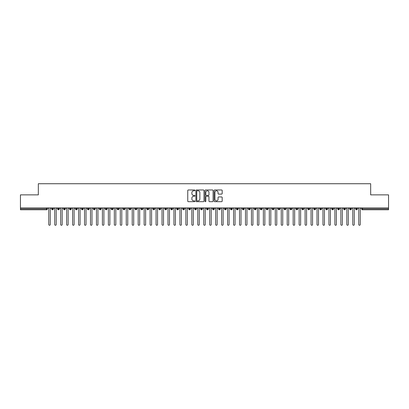 <?xml version="1.0" encoding="UTF-8"?>
<svg xmlns="http://www.w3.org/2000/svg" width="409" height="409" viewBox="0 0 409 409"><rect width="100%" height="100%" fill="white"/><g stroke="black" fill="none" stroke-linecap="round" stroke-linejoin="round"><path stroke-width="0.61" d="M194.96 190.384A0.409 0.409 0 0 0 194.551 189.975L188.334 189.975A0.583 0.583 0 0 0 187.751 190.558L187.751 201.095A0.583 0.583 0 0 0 188.334 201.678L194.551 201.678A0.409 0.409 0 0 0 194.96 201.269A0.409 0.409 0 0 0 194.551 200.86L193.748 200.86A1.871 1.871 0 0 1 191.877 198.989L191.877 198.109A1.871 1.871 0 0 1 193.748 196.238L194.551 196.238A0.409 0.409 0 0 0 194.96 195.824A0.409 0.409 0 0 0 194.551 195.415L193.748 195.415A1.871 1.871 0 0 1 191.877 193.544L191.877 192.665A1.871 1.871 0 0 1 193.748 190.793L194.551 190.793A0.409 0.409 0 0 0 194.96 190.384M221.601 194.101A0.583 0.583 0 0 0 222.184 193.513L222.184 190.558A0.583 0.583 0 0 0 221.601 189.975L214.694 189.975A0.583 0.583 0 0 0 214.112 190.558L214.112 201.095A0.583 0.583 0 0 0 214.694 201.678L221.601 201.678A0.583 0.583 0 0 0 222.184 201.095L222.184 197.521A0.583 0.583 0 0 0 221.601 196.939L218.646 196.939A0.583 0.583 0 0 0 218.058 197.521L218.058 199.295A1.564 1.564 0 0 1 216.494 200.86A1.564 1.564 0 0 1 214.929 199.295L214.929 192.358A1.564 1.564 0 0 1 216.494 190.793A1.564 1.564 0 0 1 218.058 192.358L218.058 193.513A0.583 0.583 0 0 0 218.646 194.101L221.601 194.101M20.45 207.925L388.55 207.925L388.55 194.873L370.666 194.873L370.666 183.728L38.334 183.728L38.334 194.873L20.45 194.873L20.45 208.881L46.514 208.881L46.514 207.925M203.989 190.558A0.583 0.583 0 0 0 203.401 189.975L196.499 189.975A0.583 0.583 0 0 0 195.911 190.558L195.911 201.095A0.583 0.583 0 0 0 196.499 201.678L203.401 201.678A0.583 0.583 0 0 0 203.989 201.095L203.989 190.558M205.599 189.975L212.501 189.975A0.583 0.583 0 0 1 213.089 190.558L213.089 201.095A0.583 0.583 0 0 1 212.501 201.678L209.546 201.678A0.583 0.583 0 0 1 208.963 201.095L208.963 196.821A0.583 0.583 0 0 0 208.375 196.238L206.417 196.238A0.583 0.583 0 0 0 205.829 196.821L205.829 201.269A0.409 0.409 0 0 1 205.42 201.678A0.409 0.409 0 0 1 205.011 201.269L205.011 190.558A0.583 0.583 0 0 1 205.599 189.975M47.408 208.881L46.514 208.881L46.514 209.776A0.895 0.895 0 0 0 47.408 208.881L47.408 207.925L47.408 208.881A0.895 0.895 0 0 1 46.514 209.776L20.45 209.776L20.45 208.881M388.55 207.925L388.55 209.776L362.486 209.776A0.895 0.895 0 0 1 361.592 208.881L361.592 207.925M52.505 207.925L52.505 209.776A0.895 0.895 0 0 1 51.611 208.881L51.611 207.925M53.369 207.925L53.369 208.881A0.895 0.895 0 0 1 52.505 209.776A0.895 0.895 0 0 0 53.369 208.881L51.611 208.881A0.895 0.895 0 0 0 52.505 209.776M58.467 207.925L58.467 209.776A0.895 0.895 0 0 1 57.572 208.881L57.572 207.925L57.572 208.881A0.895 0.895 0 0 0 58.467 209.776A0.895 0.895 0 0 0 59.331 208.881L59.331 207.925M64.428 207.925L64.428 209.776A0.895 0.895 0 0 1 63.533 208.881L63.533 207.925L63.533 208.881A0.895 0.895 0 0 0 64.428 209.776A0.895 0.895 0 0 0 65.292 208.881L65.292 207.925M70.389 207.925L70.389 209.776A0.895 0.895 0 0 1 69.494 208.881L69.494 207.925L69.494 208.881A0.895 0.895 0 0 0 70.389 209.776A0.895 0.895 0 0 0 71.253 208.881L71.253 207.925M76.35 207.925L76.35 209.776A0.895 0.895 0 0 1 75.455 208.881L75.455 207.925L75.455 208.881A0.895 0.895 0 0 0 76.35 209.776A0.895 0.895 0 0 0 77.214 208.881L77.214 207.925M82.311 207.925L82.311 209.776A0.895 0.895 0 0 1 81.417 208.881L81.417 207.925L81.417 208.881A0.895 0.895 0 0 0 82.311 209.776A0.895 0.895 0 0 0 83.175 208.881L83.175 207.925M88.272 207.925L88.272 209.776A0.895 0.895 0 0 1 87.378 208.881L87.378 207.925L87.378 208.881A0.895 0.895 0 0 0 88.272 209.776A0.895 0.895 0 0 0 89.136 208.881L89.136 207.925M94.234 207.925L94.234 209.776A0.895 0.895 0 0 1 93.339 208.881L93.339 207.925L93.339 208.881A0.895 0.895 0 0 0 94.234 209.776A0.895 0.895 0 0 0 95.098 208.881L95.098 207.925M100.195 207.925L100.195 209.776A0.895 0.895 0 0 1 99.3 208.881L99.3 207.925L99.3 208.881A0.895 0.895 0 0 0 100.195 209.776A0.895 0.895 0 0 0 101.059 208.881L101.059 207.925M106.156 207.925L106.156 209.776A0.895 0.895 0 0 1 105.261 208.881L105.261 207.925L105.261 208.881A0.895 0.895 0 0 0 106.156 209.776A0.895 0.895 0 0 0 107.02 208.881L107.02 207.925M112.117 207.925L112.117 209.776A0.895 0.895 0 0 1 111.222 208.881L111.222 207.925L111.222 208.881A0.895 0.895 0 0 0 112.117 209.776A0.895 0.895 0 0 0 112.981 208.881L112.981 207.925M118.078 207.925L118.078 209.776A0.895 0.895 0 0 1 117.184 208.881L117.184 207.925L117.184 208.881A0.895 0.895 0 0 0 118.078 209.776A0.895 0.895 0 0 0 118.942 208.881L118.942 207.925M124.039 207.925L124.039 209.776A0.895 0.895 0 0 1 123.145 208.881A0.895 0.895 0 0 0 124.039 209.776A0.895 0.895 0 0 1 123.145 208.881L123.145 207.925M124.903 207.925L124.903 208.881A0.895 0.895 0 0 1 124.039 209.776A0.895 0.895 0 0 0 124.903 208.881L123.145 208.881M130.001 209.776A0.895 0.895 0 0 1 129.106 208.881L129.106 207.925L129.106 208.881A0.895 0.895 0 0 0 130.001 209.776A0.895 0.895 0 0 0 130.865 208.881L130.865 207.925L130.865 208.881A0.895 0.895 0 0 1 130.001 209.776L130.001 208.881L130.865 208.881M135.962 207.925L135.962 209.776A0.895 0.895 0 0 1 135.067 208.881L135.067 207.925L135.067 208.881A0.895 0.895 0 0 0 135.962 209.776A0.895 0.895 0 0 0 136.826 208.881L136.826 207.925M141.923 207.925L141.923 209.776A0.895 0.895 0 0 1 141.028 208.881L141.028 207.925L141.028 208.881A0.895 0.895 0 0 0 141.923 209.776A0.895 0.895 0 0 0 142.787 208.881L142.787 207.925M147.884 207.925L147.884 208.881L146.989 208.881L146.989 207.925L146.989 208.881A0.895 0.895 0 0 0 147.884 209.776A0.895 0.895 0 0 0 148.748 208.881L148.748 207.925L148.748 208.881A0.895 0.895 0 0 1 147.884 209.776A0.895 0.895 0 0 1 146.989 208.881A0.895 0.895 0 0 0 147.884 209.776L147.884 208.881L148.748 208.881M153.845 207.925L153.845 209.776A0.895 0.895 0 0 1 152.951 208.881L152.951 207.925L152.951 208.881A0.895 0.895 0 0 0 153.845 209.776A0.895 0.895 0 0 0 154.709 208.881L154.709 207.925M159.807 207.925L159.807 209.776A0.895 0.895 0 0 1 158.912 208.881L158.912 207.925L158.912 208.881A0.895 0.895 0 0 0 159.807 209.776A0.895 0.895 0 0 0 160.671 208.881L160.671 207.925M165.768 207.925L165.768 209.776A0.895 0.895 0 0 1 164.873 208.881L164.873 207.925L164.873 208.881A0.895 0.895 0 0 0 165.768 209.776A0.895 0.895 0 0 0 166.632 208.881L166.632 207.925M171.729 207.925L171.729 209.776A0.895 0.895 0 0 1 170.834 208.881L170.834 207.925M172.593 207.925L172.593 208.881A0.895 0.895 0 0 1 171.729 209.776A0.895 0.895 0 0 0 172.593 208.881L170.834 208.881A0.895 0.895 0 0 0 171.729 209.776M177.69 207.925L177.69 209.776A0.895 0.895 0 0 1 176.795 208.881L176.795 207.925L176.795 208.881A0.895 0.895 0 0 0 177.69 209.776A0.895 0.895 0 0 0 178.554 208.881L178.554 207.925M183.651 207.925L183.651 209.776A0.895 0.895 0 0 1 182.757 208.881L182.757 207.925M184.515 207.925L184.515 208.881A0.895 0.895 0 0 1 183.651 209.776A0.895 0.895 0 0 0 184.515 208.881L182.757 208.881A0.895 0.895 0 0 0 183.651 209.776M189.612 207.925L189.612 209.776A0.895 0.895 0 0 1 188.718 208.881L188.718 207.925M190.476 207.925L190.476 208.881A0.895 0.895 0 0 1 189.612 209.776A0.895 0.895 0 0 0 190.476 208.881L188.718 208.881A0.895 0.895 0 0 0 189.612 209.776M195.574 207.925L195.574 209.776A0.895 0.895 0 0 1 194.679 208.881A0.895 0.895 0 0 0 195.574 209.776A0.895 0.895 0 0 1 194.679 208.881L194.679 207.925M196.438 207.925L196.438 208.881L196.438 207.925M201.535 207.925L201.535 209.776A0.895 0.895 0 0 1 200.64 208.881L200.64 207.925M202.399 207.925L202.399 208.881A0.895 0.895 0 0 1 201.535 209.776A0.895 0.895 0 0 0 202.399 208.881L200.64 208.881A0.895 0.895 0 0 0 201.535 209.776M207.496 207.925L207.496 209.776A0.895 0.895 0 0 1 206.601 208.881L206.601 207.925M208.36 207.925L208.36 208.881A0.895 0.895 0 0 1 207.496 209.776A0.895 0.895 0 0 0 208.36 208.881L206.601 208.881A0.895 0.895 0 0 0 207.496 209.776M213.457 207.925L213.457 209.776A0.895 0.895 0 0 1 212.562 208.881L212.562 207.925M214.321 207.925L214.321 208.881A0.895 0.895 0 0 1 213.457 209.776A0.895 0.895 0 0 0 214.321 208.881L212.562 208.881A0.895 0.895 0 0 0 213.457 209.776M219.418 207.925L219.418 209.776A0.895 0.895 0 0 1 218.524 208.881L218.524 207.925M220.282 207.925L220.282 208.881A0.895 0.895 0 0 1 219.418 209.776A0.895 0.895 0 0 0 220.282 208.881L218.524 208.881A0.895 0.895 0 0 0 219.418 209.776M225.379 207.925L225.379 209.776A0.895 0.895 0 0 1 224.485 208.881L224.485 207.925M226.243 207.925L226.243 208.881L226.243 207.925M231.341 207.925L231.341 209.776A0.895 0.895 0 0 1 230.446 208.881L230.446 207.925M232.205 207.925L232.205 208.881A0.895 0.895 0 0 1 231.341 209.776A0.895 0.895 0 0 0 232.205 208.881L230.446 208.881A0.895 0.895 0 0 0 231.341 209.776M237.302 207.925L237.302 209.776A0.895 0.895 0 0 1 236.407 208.881L236.407 207.925L236.407 208.881A0.895 0.895 0 0 0 237.302 209.776A0.895 0.895 0 0 0 238.166 208.881L238.166 207.925M243.263 207.925L243.263 209.776A0.895 0.895 0 0 1 242.368 208.881L242.368 207.925M244.127 207.925L244.127 208.881L244.127 207.925M249.224 207.925L249.224 209.776A0.895 0.895 0 0 1 248.329 208.881A0.895 0.895 0 0 0 249.224 209.776A0.895 0.895 0 0 1 248.329 208.881L248.329 207.925M250.088 207.925L250.088 208.881L250.088 207.925M255.185 207.925L255.185 209.776A0.895 0.895 0 0 1 254.291 208.881L254.291 207.925L254.291 208.881A0.895 0.895 0 0 0 255.185 209.776A0.895 0.895 0 0 0 256.049 208.881L256.049 207.925M261.147 207.925L261.147 209.776A0.895 0.895 0 0 1 260.252 208.881A0.895 0.895 0 0 0 261.147 209.776A0.895 0.895 0 0 1 260.252 208.881L260.252 207.925M262.011 207.925L262.011 208.881A0.895 0.895 0 0 1 261.147 209.776A0.895 0.895 0 0 0 262.011 208.881L260.252 208.881M267.108 207.925L267.108 209.776A0.895 0.895 0 0 1 266.213 208.881L266.213 207.925L266.213 208.881A0.895 0.895 0 0 0 267.108 209.776A0.895 0.895 0 0 0 267.972 208.881L267.972 207.925M273.069 207.925L273.069 209.776A0.895 0.895 0 0 1 272.174 208.881L272.174 207.925M273.933 207.925L273.933 208.881L273.933 207.925M279.03 207.925L279.03 209.776A0.895 0.895 0 0 1 278.135 208.881A0.895 0.895 0 0 0 279.03 209.776A0.895 0.895 0 0 1 278.135 208.881L278.135 207.925M279.894 207.925L279.894 208.881L279.894 207.925M284.991 207.925L284.991 209.776A0.895 0.895 0 0 1 284.097 208.881L284.097 207.925M285.855 207.925L285.855 208.881L285.855 207.925M290.952 207.925L290.952 209.776A0.895 0.895 0 0 1 290.058 208.881L290.058 207.925M291.816 207.925L291.816 208.881A0.895 0.895 0 0 1 290.952 209.776A0.895 0.895 0 0 0 291.816 208.881L290.058 208.881A0.895 0.895 0 0 0 290.952 209.776M296.914 207.925L296.914 209.776A0.895 0.895 0 0 1 296.019 208.881A0.895 0.895 0 0 0 296.914 209.776A0.895 0.895 0 0 1 296.019 208.881L296.019 207.925M297.778 207.925L297.778 208.881A0.895 0.895 0 0 1 296.914 209.776A0.895 0.895 0 0 0 297.778 208.881L296.019 208.881M302.875 207.925L302.875 209.776A0.895 0.895 0 0 1 301.98 208.881A0.895 0.895 0 0 0 302.875 209.776A0.895 0.895 0 0 1 301.98 208.881L301.98 207.925M303.739 207.925L303.739 208.881L303.739 207.925M308.836 207.925L308.836 209.776A0.895 0.895 0 0 1 307.941 208.881L307.941 207.925L307.941 208.881A0.895 0.895 0 0 0 308.836 209.776A0.895 0.895 0 0 0 309.7 208.881L309.7 207.925M314.797 207.925L314.797 209.776A0.895 0.895 0 0 1 313.902 208.881A0.895 0.895 0 0 0 314.797 209.776A0.895 0.895 0 0 1 313.902 208.881L313.902 207.925M315.661 207.925L315.661 208.881A0.895 0.895 0 0 1 314.797 209.776A0.895 0.895 0 0 0 315.661 208.881L313.902 208.881M320.758 207.925L320.758 209.776A0.895 0.895 0 0 1 319.864 208.881A0.895 0.895 0 0 0 320.758 209.776A0.895 0.895 0 0 1 319.864 208.881L319.864 207.925M321.622 207.925L321.622 208.881L321.622 207.925M326.719 207.925L326.719 209.776A0.895 0.895 0 0 1 325.825 208.881L325.825 207.925M327.583 207.925L327.583 208.881L327.583 207.925M332.681 207.925L332.681 209.776A0.895 0.895 0 0 1 331.786 208.881A0.895 0.895 0 0 0 332.681 209.776A0.895 0.895 0 0 1 331.786 208.881L331.786 207.925M333.545 207.925L333.545 208.881L333.545 207.925M338.642 207.925L338.642 209.776A0.895 0.895 0 0 1 337.747 208.881A0.895 0.895 0 0 0 338.642 209.776A0.895 0.895 0 0 1 337.747 208.881L337.747 207.925M339.506 207.925L339.506 208.881L339.506 207.925M344.603 207.925L344.603 209.776A0.895 0.895 0 0 1 343.708 208.881A0.895 0.895 0 0 0 344.603 209.776A0.895 0.895 0 0 1 343.708 208.881L343.708 207.925M345.467 207.925L345.467 208.881A0.895 0.895 0 0 1 344.603 209.776A0.895 0.895 0 0 0 345.467 208.881L343.708 208.881M350.564 207.925L350.564 209.776A0.895 0.895 0 0 1 349.669 208.881L349.669 207.925M351.428 207.925L351.428 208.881L351.428 207.925M356.525 207.925L356.525 209.776A0.895 0.895 0 0 1 355.631 208.881A0.895 0.895 0 0 0 356.525 209.776A0.895 0.895 0 0 1 355.631 208.881L355.631 207.925M357.389 207.925L357.389 208.881L357.389 207.925M130.001 207.925L130.001 208.881L129.106 208.881M195.574 209.776A0.895 0.895 0 0 0 196.438 208.881A0.895 0.895 0 0 1 195.574 209.776M225.379 209.776A0.895 0.895 0 0 0 226.243 208.881A0.895 0.895 0 0 1 225.379 209.776A0.895 0.895 0 0 1 224.485 208.881L226.243 208.881M243.263 209.776A0.895 0.895 0 0 0 244.127 208.881A0.895 0.895 0 0 1 243.263 209.776A0.895 0.895 0 0 1 242.368 208.881L244.127 208.881M249.224 209.776A0.895 0.895 0 0 0 250.088 208.881A0.895 0.895 0 0 1 249.224 209.776M273.069 209.776A0.895 0.895 0 0 0 273.933 208.881A0.895 0.895 0 0 1 273.069 209.776A0.895 0.895 0 0 1 272.174 208.881L273.933 208.881M279.03 209.776A0.895 0.895 0 0 0 279.894 208.881A0.895 0.895 0 0 1 279.03 209.776M284.991 209.776A0.895 0.895 0 0 0 285.855 208.881A0.895 0.895 0 0 1 284.991 209.776A0.895 0.895 0 0 1 284.097 208.881L285.855 208.881M302.875 209.776A0.895 0.895 0 0 0 303.739 208.881A0.895 0.895 0 0 1 302.875 209.776M320.758 209.776A0.895 0.895 0 0 0 321.622 208.881A0.895 0.895 0 0 1 320.758 209.776M326.719 209.776A0.895 0.895 0 0 0 327.583 208.881A0.895 0.895 0 0 1 326.719 209.776A0.895 0.895 0 0 1 325.825 208.881L327.583 208.881M332.681 209.776A0.895 0.895 0 0 0 333.545 208.881A0.895 0.895 0 0 1 332.681 209.776M338.642 209.776A0.895 0.895 0 0 0 339.506 208.881A0.895 0.895 0 0 1 338.642 209.776M350.564 209.776A0.895 0.895 0 0 0 351.428 208.881A0.895 0.895 0 0 1 350.564 209.776A0.895 0.895 0 0 1 349.669 208.881L351.428 208.881M362.486 209.776A0.895 0.895 0 0 1 361.592 208.881A0.895 0.895 0 0 0 362.486 209.776L362.486 208.881L388.55 208.881M356.525 209.776A0.895 0.895 0 0 0 357.389 208.881A0.895 0.895 0 0 1 356.525 209.776M197.143 190.793A0.409 0.409 0 0 0 196.734 191.202L196.734 200.451A0.409 0.409 0 0 0 197.143 200.86L197.992 200.86A1.871 1.871 0 0 0 199.863 198.989L199.863 192.665A1.871 1.871 0 0 0 197.992 190.793L197.143 190.793M208.963 192.388A1.564 1.564 0 0 0 207.399 190.824A1.564 1.564 0 0 0 205.829 192.388L205.829 194.832A0.583 0.583 0 0 0 206.417 195.415L208.375 195.415A0.583 0.583 0 0 0 208.963 194.832L208.963 192.388M48.022 207.925L48.763 208.672L48.763 224.531A0.746 0.746 0 0 0 49.509 225.272A0.746 0.746 0 0 0 50.256 224.531L50.256 208.672L51.002 207.925M53.983 207.925L54.724 208.672L54.724 224.531A0.746 0.746 0 0 0 55.471 225.272A0.746 0.746 0 0 0 56.217 224.531L56.217 208.672L56.963 207.925M59.944 207.925L60.685 208.672L60.685 224.531A0.746 0.746 0 0 0 61.432 225.272A0.746 0.746 0 0 0 62.178 224.531L62.178 208.672L62.925 207.925M65.905 207.925L66.647 208.672L66.647 224.531A0.746 0.746 0 0 0 67.393 225.272A0.746 0.746 0 0 0 68.139 224.531L68.139 208.672L68.886 207.925M71.866 207.925L72.608 208.672L72.608 224.531A0.746 0.746 0 0 0 73.354 225.272A0.746 0.746 0 0 0 74.101 224.531L74.101 208.672L74.847 207.925M77.828 207.925L78.569 208.672L78.569 224.531A0.746 0.746 0 0 0 79.315 225.272A0.746 0.746 0 0 0 80.062 224.531L80.062 208.672L80.808 207.925M83.789 207.925L84.53 208.672L84.53 224.531A0.746 0.746 0 0 0 85.276 225.272A0.746 0.746 0 0 0 86.023 224.531L86.023 208.672L86.769 207.925M89.75 207.925L90.491 208.672L90.491 224.531A0.746 0.746 0 0 0 91.238 225.272A0.746 0.746 0 0 0 91.984 224.531L91.984 208.672L92.731 207.925M95.711 207.925L96.452 208.672L96.452 224.531A0.746 0.746 0 0 0 97.199 225.272A0.746 0.746 0 0 0 97.945 224.531L97.945 208.672L98.692 207.925M101.672 207.925L102.414 208.672L102.414 224.531A0.746 0.746 0 0 0 103.16 225.272A0.746 0.746 0 0 0 103.906 224.531L103.906 208.672L104.653 207.925M107.633 207.925L108.375 208.672L108.375 224.531A0.746 0.746 0 0 0 109.121 225.272A0.746 0.746 0 0 0 109.868 224.531L109.868 208.672L110.614 207.925M113.595 207.925L114.336 208.672L114.336 224.531A0.746 0.746 0 0 0 115.082 225.272A0.746 0.746 0 0 0 115.829 224.531L115.829 208.672L116.575 207.925M119.556 207.925L120.297 208.672L120.297 224.531A0.746 0.746 0 0 0 121.044 225.272A0.746 0.746 0 0 0 121.79 224.531L121.79 208.672L122.536 207.925M125.517 207.925L126.258 208.672L126.258 224.531A0.746 0.746 0 0 0 127.005 225.272A0.746 0.746 0 0 0 127.751 224.531L127.751 208.672L128.498 207.925M131.478 207.925L132.219 208.672L132.219 224.531A0.746 0.746 0 0 0 132.966 225.272A0.746 0.746 0 0 0 133.712 224.531L133.712 208.672L134.459 207.925M137.439 207.925L138.181 208.672L138.181 224.531A0.746 0.746 0 0 0 138.927 225.272A0.746 0.746 0 0 0 139.673 224.531L139.673 208.672L140.42 207.925M143.401 207.925L144.142 208.672L144.142 224.531A0.746 0.746 0 0 0 144.888 225.272A0.746 0.746 0 0 0 145.635 224.531L145.635 208.672L146.381 207.925M149.362 207.925L150.103 208.672L150.103 224.531A0.746 0.746 0 0 0 150.849 225.272A0.746 0.746 0 0 0 151.596 224.531L151.596 208.672L152.342 207.925M155.323 207.925L156.064 208.672L156.064 224.531A0.746 0.746 0 0 0 156.811 225.272A0.746 0.746 0 0 0 157.557 224.531L157.557 208.672L158.303 207.925M161.284 207.925L162.025 208.672L162.025 224.531A0.746 0.746 0 0 0 162.772 225.272A0.746 0.746 0 0 0 163.518 224.531L163.518 208.672L164.265 207.925M167.245 207.925L167.987 208.672L167.987 224.531A0.746 0.746 0 0 0 168.733 225.272A0.746 0.746 0 0 0 169.479 224.531L169.479 208.672L170.226 207.925M173.206 207.925L173.948 208.672L173.948 224.531A0.746 0.746 0 0 0 174.694 225.272A0.746 0.746 0 0 0 175.441 224.531L175.441 208.672L176.187 207.925M179.168 207.925L179.909 208.672L179.909 224.531A0.746 0.746 0 0 0 180.655 225.272A0.746 0.746 0 0 0 181.402 224.531L181.402 208.672L182.148 207.925M185.129 207.925L185.87 208.672L185.87 224.531A0.746 0.746 0 0 0 186.616 225.272A0.746 0.746 0 0 0 187.363 224.531L187.363 208.672L188.109 207.925M191.09 207.925L191.831 208.672L191.831 224.531A0.746 0.746 0 0 0 192.578 225.272A0.746 0.746 0 0 0 193.324 224.531L193.324 208.672L194.071 207.925M197.051 207.925L197.792 208.672L197.792 224.531A0.746 0.746 0 0 0 198.539 225.272A0.746 0.746 0 0 0 199.285 224.531L199.285 208.672L200.032 207.925M203.012 207.925L203.754 208.672L203.754 224.531A0.746 0.746 0 0 0 204.5 225.272A0.746 0.746 0 0 0 205.246 224.531L205.246 208.672L205.988 207.925M208.968 207.925L209.715 208.672L209.715 224.531A0.746 0.746 0 0 0 210.461 225.272A0.746 0.746 0 0 0 211.208 224.531L211.208 208.672L211.949 207.925M214.929 207.925L215.676 208.672L215.676 224.531A0.746 0.746 0 0 0 216.422 225.272A0.746 0.746 0 0 0 217.169 224.531L217.169 208.672L217.91 207.925M220.891 207.925L221.637 208.672L221.637 224.531A0.746 0.746 0 0 0 222.384 225.272A0.746 0.746 0 0 0 223.13 224.531L223.13 208.672L223.871 207.925M226.852 207.925L227.598 208.672L227.598 224.531A0.746 0.746 0 0 0 228.345 225.272A0.746 0.746 0 0 0 229.091 224.531L229.091 208.672L229.832 207.925M232.813 207.925L233.559 208.672L233.559 224.531A0.746 0.746 0 0 0 234.306 225.272A0.746 0.746 0 0 0 235.052 224.531L235.052 208.672L235.794 207.925M238.774 207.925L239.521 208.672L239.521 224.531A0.746 0.746 0 0 0 240.267 225.272A0.746 0.746 0 0 0 241.013 224.531L241.013 208.672L241.755 207.925M244.735 207.925L245.482 208.672L245.482 224.531A0.746 0.746 0 0 0 246.228 225.272A0.746 0.746 0 0 0 246.975 224.531L246.975 208.672L247.716 207.925M250.697 207.925L251.443 208.672L251.443 224.531A0.746 0.746 0 0 0 252.189 225.272A0.746 0.746 0 0 0 252.936 224.531L252.936 208.672L253.677 207.925M256.658 207.925L257.404 208.672L257.404 224.531A0.746 0.746 0 0 0 258.151 225.272A0.746 0.746 0 0 0 258.897 224.531L258.897 208.672L259.638 207.925M262.619 207.925L263.365 208.672L263.365 224.531A0.746 0.746 0 0 0 264.112 225.272A0.746 0.746 0 0 0 264.858 224.531L264.858 208.672L265.599 207.925M268.58 207.925L269.326 208.672L269.326 224.531A0.746 0.746 0 0 0 270.073 225.272A0.746 0.746 0 0 0 270.819 224.531L270.819 208.672L271.561 207.925M274.541 207.925L275.288 208.672L275.288 224.531A0.746 0.746 0 0 0 276.034 225.272A0.746 0.746 0 0 0 276.781 224.531L276.781 208.672L277.522 207.925M280.502 207.925L281.249 208.672L281.249 224.531A0.746 0.746 0 0 0 281.995 225.272A0.746 0.746 0 0 0 282.742 224.531L282.742 208.672L283.483 207.925M286.464 207.925L287.21 208.672L287.21 224.531A0.746 0.746 0 0 0 287.956 225.272A0.746 0.746 0 0 0 288.703 224.531L288.703 208.672L289.444 207.925M292.425 207.925L293.171 208.672L293.171 224.531A0.746 0.746 0 0 0 293.918 225.272A0.746 0.746 0 0 0 294.664 224.531L294.664 208.672L295.405 207.925M298.386 207.925L299.132 208.672L299.132 224.531A0.746 0.746 0 0 0 299.879 225.272A0.746 0.746 0 0 0 300.625 224.531L300.625 208.672L301.367 207.925M304.347 207.925L305.094 208.672L305.094 224.531A0.746 0.746 0 0 0 305.84 225.272A0.746 0.746 0 0 0 306.586 224.531L306.586 208.672L307.328 207.925M310.308 207.925L311.055 208.672L311.055 224.531A0.746 0.746 0 0 0 311.801 225.272A0.746 0.746 0 0 0 312.548 224.531L312.548 208.672L313.289 207.925M316.269 207.925L317.016 208.672L317.016 224.531A0.746 0.746 0 0 0 317.762 225.272A0.746 0.746 0 0 0 318.509 224.531L318.509 208.672L319.25 207.925M322.231 207.925L322.977 208.672L322.977 224.531A0.746 0.746 0 0 0 323.724 225.272A0.746 0.746 0 0 0 324.47 224.531L324.47 208.672L325.211 207.925M328.192 207.925L328.938 208.672L328.938 224.531A0.746 0.746 0 0 0 329.685 225.272A0.746 0.746 0 0 0 330.431 224.531L330.431 208.672L331.172 207.925M334.153 207.925L334.899 208.672L334.899 224.531A0.746 0.746 0 0 0 335.646 225.272A0.746 0.746 0 0 0 336.392 224.531L336.392 208.672L337.134 207.925M340.114 207.925L340.861 208.672L340.861 224.531A0.746 0.746 0 0 0 341.607 225.272A0.746 0.746 0 0 0 342.353 224.531L342.353 208.672L343.095 207.925M346.075 207.925L346.822 208.672L346.822 224.531A0.746 0.746 0 0 0 347.568 225.272A0.746 0.746 0 0 0 348.315 224.531L348.315 208.672L349.056 207.925M352.037 207.925L352.783 208.672L352.783 224.531A0.746 0.746 0 0 0 353.529 225.272A0.746 0.746 0 0 0 354.276 224.531L354.276 208.672L355.017 207.925M357.998 207.925L358.744 208.672L358.744 224.531A0.746 0.746 0 0 0 359.491 225.272A0.746 0.746 0 0 0 360.237 224.531L360.237 208.672L360.978 207.925M362.486 207.925L362.486 208.881L361.592 208.881M57.572 208.881A0.895 0.895 0 0 0 58.467 209.776A0.895 0.895 0 0 0 59.331 208.881L57.572 208.881M63.533 208.881A0.895 0.895 0 0 0 64.428 209.776A0.895 0.895 0 0 0 65.292 208.881L63.533 208.881M69.494 208.881A0.895 0.895 0 0 0 70.389 209.776A0.895 0.895 0 0 0 71.253 208.881L69.494 208.881M75.455 208.881A0.895 0.895 0 0 0 76.35 209.776A0.895 0.895 0 0 0 77.214 208.881L75.455 208.881M81.417 208.881L83.175 208.881A0.895 0.895 0 0 1 82.311 209.776M87.378 208.881A0.895 0.895 0 0 0 88.272 209.776A0.895 0.895 0 0 0 89.136 208.881L87.378 208.881M93.339 208.881L95.098 208.881A0.895 0.895 0 0 1 94.234 209.776M99.3 208.881A0.895 0.895 0 0 0 100.195 209.776A0.895 0.895 0 0 0 101.059 208.881L99.3 208.881M105.261 208.881A0.895 0.895 0 0 0 106.156 209.776A0.895 0.895 0 0 0 107.02 208.881L105.261 208.881M111.222 208.881A0.895 0.895 0 0 0 112.117 209.776A0.895 0.895 0 0 0 112.981 208.881L111.222 208.881M117.184 208.881A0.895 0.895 0 0 0 118.078 209.776A0.895 0.895 0 0 0 118.942 208.881L117.184 208.881M135.067 208.881L136.826 208.881A0.895 0.895 0 0 1 135.962 209.776M141.028 208.881A0.895 0.895 0 0 0 141.923 209.776A0.895 0.895 0 0 0 142.787 208.881L141.028 208.881M152.951 208.881L154.709 208.881A0.895 0.895 0 0 1 153.845 209.776M158.912 208.881A0.895 0.895 0 0 0 159.807 209.776A0.895 0.895 0 0 0 160.671 208.881L158.912 208.881M164.873 208.881L166.632 208.881A0.895 0.895 0 0 1 165.768 209.776M176.795 208.881L178.554 208.881A0.895 0.895 0 0 1 177.69 209.776M194.679 208.881L196.438 208.881M236.407 208.881L238.166 208.881A0.895 0.895 0 0 1 237.302 209.776M248.329 208.881L250.088 208.881M254.291 208.881A0.895 0.895 0 0 0 255.185 209.776A0.895 0.895 0 0 0 256.049 208.881L254.291 208.881M266.213 208.881L267.972 208.881A0.895 0.895 0 0 1 267.108 209.776M278.135 208.881L279.894 208.881M301.98 208.881L303.739 208.881M307.941 208.881A0.895 0.895 0 0 0 308.836 209.776A0.895 0.895 0 0 0 309.7 208.881L307.941 208.881M319.864 208.881L321.622 208.881M331.786 208.881L333.545 208.881M337.747 208.881L339.506 208.881M355.631 208.881L357.389 208.881"/></g></svg>
